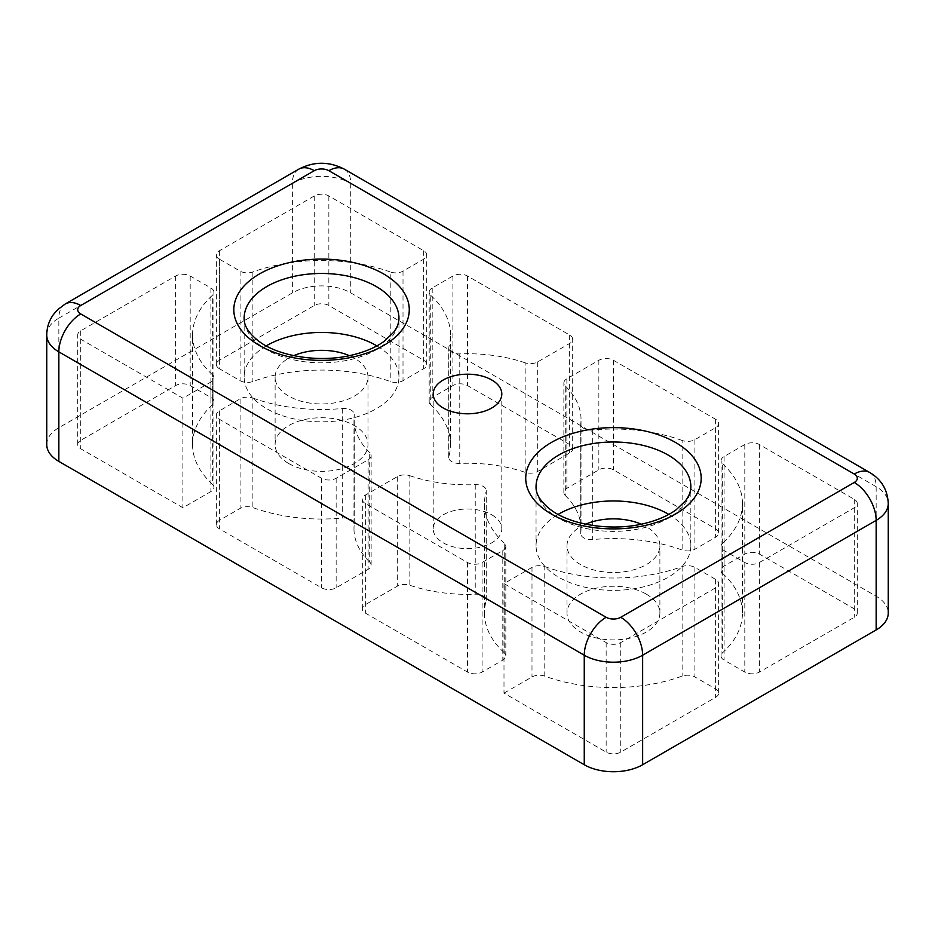 <?xml version="1.0" encoding="UTF-8"?>
<svg xmlns="http://www.w3.org/2000/svg" width="935" height="935" viewBox="0 0 935 935"><rect width="100%" height="100%" fill="white"/><g stroke="black" fill="none" stroke-linecap="round" stroke-linejoin="round"><path stroke-width="0.7" stroke-dasharray="4.67 3.51" d="M266.218 345.892A77.406 44.693 0 0 0 244.152 377.144A77.406 44.693 0 0 0 266.814 408.735A77.406 44.693 0 0 0 351.174 418.424A77.406 44.693 0 0 0 398.953 377.144A77.406 44.693 0 0 0 376.887 345.892M288.716 463.515A46.446 26.811 0 0 0 339.323 469.323A46.446 26.811 0 0 0 367.993 444.546A46.446 26.811 0 0 0 321.546 417.735A46.446 26.811 0 0 0 275.112 444.546A46.446 26.811 0 0 0 288.716 463.515M646.284 594.122A46.446 26.811 180 0 1 659.888 613.079A46.446 26.811 180 0 1 613.453 639.891A46.446 26.811 180 0 1 567.007 613.079A46.446 26.811 180 0 1 595.677 588.302A46.446 26.811 180 0 1 646.284 594.122M491.752 514.811A34.303 19.799 180 0 1 501.803 528.813A34.303 19.799 180 0 1 467.5 548.623A34.303 19.799 180 0 1 433.197 528.813A34.303 19.799 180 0 1 454.375 510.522A34.303 19.799 180 0 1 491.752 514.811M192.552 335.01A129.007 74.484 180 0 0 212.339 374.654L212.339 484.201A10.32 5.961 180 0 1 213.928 487.369A10.32 5.961 180 0 1 210.901 491.576L182.898 507.752L80.737 448.765A10.32 5.961 180 0 1 77.71 444.546A10.32 5.961 180 0 1 80.737 440.338L175.605 385.571A10.32 5.961 180 0 1 190.191 385.571L210.901 397.527A10.32 5.961 180 0 1 213.928 401.734A10.32 5.961 180 0 1 212.339 404.902A129.007 74.484 180 0 0 192.552 444.546L192.552 335.01A129.007 74.484 180 0 1 212.339 295.366L212.339 404.902M212.339 484.201A129.007 74.484 180 0 1 192.552 444.546M219.386 368.717A10.32 5.961 180 0 1 216.359 364.498A10.32 5.961 180 0 1 219.386 360.291L314.253 305.511A10.32 5.961 180 0 1 328.851 305.511L423.719 360.291A10.32 5.961 180 0 1 426.734 364.498A10.32 5.961 180 0 1 423.719 368.717L403.008 380.674A10.32 5.961 180 0 1 390.222 381.503A129.007 74.484 180 0 0 252.882 381.503A10.32 5.961 180 0 1 240.096 380.674L219.386 368.717L219.386 259.17A10.32 5.961 180 0 1 216.359 254.963A10.32 5.961 180 0 1 219.386 250.744L314.253 195.976A10.32 5.961 180 0 1 328.851 195.976L423.719 250.744A10.32 5.961 180 0 1 426.734 254.963A10.32 5.961 180 0 1 423.719 259.17L403.008 271.127A10.32 5.961 180 0 1 390.222 271.956L390.222 381.503M371.137 565.126L371.137 455.579A10.32 5.961 180 0 0 369.711 452.563L369.711 562.099A10.32 5.961 180 0 1 371.137 565.126A10.32 5.961 180 0 1 368.121 569.345L336.144 587.799A10.32 5.961 180 0 1 321.546 587.799L219.386 528.813A10.32 5.961 180 0 1 216.359 524.605A10.32 5.961 180 0 1 219.386 520.386L240.096 508.43A10.32 5.961 180 0 1 252.882 507.6A129.007 74.484 180 0 0 342.292 518.06A10.32 5.961 180 0 1 354.26 523.939A10.32 5.961 180 0 1 354.236 524.348A113.521 65.543 180 0 0 353.979 528.813L353.979 419.266A113.521 65.543 180 0 1 354.236 414.801L354.236 524.348M369.711 562.099A113.521 65.543 180 0 1 353.979 528.813M429.177 401.734L429.177 292.188A10.32 5.961 180 0 0 430.755 295.366L430.755 404.902A10.32 5.961 180 0 1 429.177 401.734A10.32 5.961 180 0 1 432.204 397.527L452.902 385.571A10.32 5.961 180 0 1 467.5 385.571L569.66 444.546A10.32 5.961 180 0 1 572.688 448.765A10.32 5.961 180 0 1 569.66 452.972L537.695 471.439A10.32 5.961 180 0 1 525.154 472.35A113.521 65.543 180 0 0 459.763 463.421A10.32 5.961 180 0 1 448.742 457.484A10.32 5.961 180 0 1 448.87 456.525A129.007 74.484 180 0 0 450.553 444.546L450.553 335.01A129.007 74.484 180 0 1 448.87 346.978L448.87 456.525M430.755 404.902A129.007 74.484 180 0 1 450.553 444.546M505.823 655.891L505.823 546.356A10.32 5.961 180 0 0 504.245 543.177L504.245 652.723A10.32 5.961 180 0 1 505.823 655.891A10.32 5.961 180 0 1 502.796 660.11L482.098 672.066A10.32 5.961 180 0 1 467.5 672.066L365.34 613.079A10.32 5.961 180 0 1 362.312 608.86A10.32 5.961 180 0 1 365.34 604.653L397.305 586.198A10.32 5.961 180 0 1 409.846 585.275A113.521 65.543 180 0 0 475.237 594.204A10.32 5.961 180 0 1 486.258 600.153A10.32 5.961 180 0 1 486.13 601.112A129.007 74.484 180 0 0 484.447 613.079L484.447 503.533A129.007 74.484 180 0 1 486.13 491.565L486.13 601.112M504.245 652.723A129.007 74.484 180 0 1 484.447 613.079M563.863 492.5L563.863 382.953A10.32 5.961 180 0 0 565.289 385.98L565.289 495.527A10.32 5.961 180 0 1 563.863 492.5A10.32 5.961 180 0 1 566.879 488.292L598.856 469.826A10.32 5.961 180 0 1 613.453 469.826L715.614 528.813A10.32 5.961 180 0 1 718.641 533.032A10.32 5.961 180 0 1 715.614 537.239L694.904 549.196A10.32 5.961 180 0 1 682.118 550.025A129.007 74.484 180 0 0 592.708 539.565A10.32 5.961 180 0 1 580.74 533.686A10.32 5.961 180 0 1 580.764 533.277A113.521 65.543 180 0 0 581.021 528.813L581.021 419.266A113.521 65.543 180 0 1 580.764 423.742L580.764 533.277M565.289 495.527A113.521 65.543 180 0 1 581.021 528.813M503.988 693.127L531.992 676.963A10.32 5.961 180 0 1 544.778 676.134A129.007 74.484 180 0 0 682.118 676.134A10.32 5.961 180 0 1 694.904 676.963L715.614 688.92A10.32 5.961 180 0 1 718.641 693.127A10.32 5.961 180 0 1 715.614 697.346L620.746 752.114A10.32 5.961 180 0 1 606.149 752.114L503.988 693.127L503.988 583.58L531.992 567.416A10.32 5.961 180 0 1 544.778 566.587L544.778 676.134M721.072 570.256L721.072 460.721A10.32 5.961 180 0 0 722.662 463.889L722.662 573.435A10.32 5.961 180 0 1 721.072 570.256A10.32 5.961 180 0 1 724.099 566.049L744.809 554.093A10.32 5.961 180 0 1 759.395 554.093L854.263 608.86A10.32 5.961 180 0 1 857.29 613.079A10.32 5.961 180 0 1 854.263 617.287L759.395 672.066A10.32 5.961 180 0 1 744.809 672.066L724.099 660.11A10.32 5.961 180 0 1 721.072 655.891A10.32 5.961 180 0 1 722.662 652.723A129.007 74.484 180 0 0 742.448 613.079L742.448 503.533A129.007 74.484 180 0 1 722.662 543.177L722.662 652.723M722.662 573.435A129.007 74.484 180 0 1 742.448 613.079M46.75 444.546A41.28 23.831 180 0 1 58.847 427.704L292.363 292.877A41.28 23.831 180 0 1 350.742 292.877L876.153 596.226A41.28 23.831 180 0 1 888.25 613.079M212.339 374.654A10.32 5.961 180 0 1 213.928 377.822A10.32 5.961 180 0 1 210.901 382.041L182.898 398.205L80.737 339.218A10.32 5.961 180 0 1 77.71 335.01A10.32 5.961 180 0 1 80.737 330.791L175.605 276.024A10.32 5.961 180 0 1 190.191 276.024L210.901 287.98A10.32 5.961 180 0 1 213.928 292.188A10.32 5.961 180 0 1 212.339 295.366M721.072 460.721A10.32 5.961 180 0 1 724.099 456.502L744.809 444.546A10.32 5.961 180 0 1 759.395 444.546L854.263 499.325A10.32 5.961 180 0 1 857.29 503.533A10.32 5.961 180 0 1 854.263 507.752L759.395 562.519A10.32 5.961 180 0 1 744.809 562.519L724.099 550.563A10.32 5.961 180 0 1 721.072 546.356A10.32 5.961 180 0 1 722.662 543.177M722.662 463.889A129.007 74.484 180 0 1 742.448 503.533M182.898 398.205L182.898 507.752M390.222 271.956A129.007 74.484 180 0 0 252.882 271.956A10.32 5.961 180 0 1 240.096 271.127L219.386 259.17M371.137 455.579A10.32 5.961 180 0 1 368.121 459.798L336.144 478.252A10.32 5.961 180 0 1 321.546 478.252L219.386 419.266A10.32 5.961 180 0 1 216.359 415.058A10.32 5.961 180 0 1 219.386 410.839L240.096 398.894A10.32 5.961 180 0 1 252.882 398.053L252.882 507.6M369.711 452.563A113.521 65.543 180 0 1 353.979 419.266M252.882 398.053A129.007 74.484 180 0 0 342.292 408.513A10.32 5.961 180 0 1 354.26 414.404A10.32 5.961 180 0 1 354.236 414.801M429.177 292.188A10.32 5.961 180 0 1 432.204 287.98L452.902 276.024A10.32 5.961 180 0 1 467.5 276.024L569.66 335.01A10.32 5.961 180 0 1 572.688 339.218A10.32 5.961 180 0 1 569.66 343.437L537.695 361.892A10.32 5.961 180 0 1 525.154 362.815L525.154 472.35M430.755 295.366A129.007 74.484 180 0 1 450.553 335.01M525.154 362.815A113.521 65.543 180 0 0 459.763 353.886A10.32 5.961 180 0 1 448.742 347.937A10.32 5.961 180 0 1 448.87 346.978M505.823 546.356A10.32 5.961 180 0 1 502.796 550.563L482.098 562.519A10.32 5.961 180 0 1 467.5 562.519L365.34 503.533A10.32 5.961 180 0 1 362.312 499.325A10.32 5.961 180 0 1 365.34 495.106L397.305 476.651A10.32 5.961 180 0 1 409.846 475.728L409.846 585.275M504.245 543.177A129.007 74.484 180 0 1 484.447 503.533M409.846 475.728A113.521 65.543 180 0 0 475.237 484.657A10.32 5.961 180 0 1 486.258 490.606A10.32 5.961 180 0 1 486.13 491.565M563.863 382.953A10.32 5.961 180 0 1 566.879 378.745L598.856 360.291A10.32 5.961 180 0 1 613.453 360.291L715.614 419.266A10.32 5.961 180 0 1 718.641 423.485A10.32 5.961 180 0 1 715.614 427.692L694.904 439.649A10.32 5.961 180 0 1 682.118 440.478L682.118 550.025M565.289 385.98A113.521 65.543 180 0 1 581.021 419.266M682.118 440.478A129.007 74.484 180 0 0 592.708 430.018A10.32 5.961 180 0 1 580.74 424.139A10.32 5.961 180 0 1 580.764 423.742M544.778 566.587A129.007 74.484 180 0 0 682.118 566.587A10.32 5.961 180 0 1 694.904 567.416L715.614 579.373A10.32 5.961 180 0 1 718.641 583.58A10.32 5.961 180 0 1 715.614 587.799L620.746 642.567A10.32 5.961 180 0 1 606.149 642.567L503.988 583.58M668.782 514.414A77.406 44.693 180 0 1 690.848 545.666A77.406 44.693 180 0 1 613.453 590.359A77.406 44.693 180 0 1 536.047 545.666A77.406 44.693 180 0 1 558.113 514.414M641.246 524.184A46.446 26.811 180 0 1 646.284 526.709A46.446 26.811 180 0 1 659.888 545.666A46.446 26.811 180 0 1 613.453 572.477A46.446 26.811 180 0 1 567.007 545.666A46.446 26.811 180 0 1 585.649 524.184M293.754 355.662A46.446 26.811 0 0 0 275.112 377.144A46.446 26.811 0 0 0 288.716 396.101A46.446 26.811 0 0 0 339.323 401.91A46.446 26.811 0 0 0 367.993 377.144A46.446 26.811 0 0 0 349.351 355.662M398.953 377.144L398.953 318.157A77.406 44.693 180 0 1 351.174 359.437A77.406 44.693 180 0 1 266.814 349.748A77.406 44.693 180 0 1 244.152 318.157L244.152 377.144M175.605 276.024L175.605 385.571M80.737 330.791L80.737 440.338M46.75 335.01A41.28 23.831 180 0 1 58.847 318.157L58.847 427.704M65.251 303.98A30.96 17.87 60 0 0 58.847 318.157L292.363 183.33L292.363 292.877M298.768 169.165A30.96 17.87 -120 0 0 292.363 183.33A41.28 23.831 180 0 1 350.742 183.33L876.153 486.679A41.28 23.831 180 0 1 888.25 503.533M344.325 169.165A30.96 17.87 -60 0 1 350.742 183.33L350.742 292.877M869.749 472.514A30.96 17.87 -60 0 1 876.153 486.679L876.153 596.226M80.737 339.218L80.737 448.765M210.901 382.041L210.901 491.576M210.901 287.98L210.901 397.527M190.191 276.024L190.191 385.571M219.386 250.744L219.386 360.291M240.096 271.127L240.096 380.674M252.882 271.956L252.882 381.503M403.008 271.127L403.008 380.674M423.719 259.17L423.719 368.717M423.719 250.744L423.719 360.291M328.851 195.976L328.851 305.511M314.253 195.976L314.253 305.511M219.386 419.266L219.386 528.813M219.386 410.839L219.386 520.386M321.546 478.252L321.546 587.799M336.144 478.252L336.144 587.799M368.121 459.798L368.121 569.345M342.292 408.513L342.292 518.06M240.096 398.894L240.096 508.43M432.204 287.98L432.204 397.527M459.763 353.886L459.763 463.421M537.695 361.892L537.695 471.439M569.66 343.437L569.66 452.972M569.66 335.01L569.66 444.546M467.5 276.024L467.5 385.571M452.902 276.024L452.902 385.571M365.34 503.533L365.34 613.079M365.34 495.106L365.34 604.653M467.5 562.519L467.5 672.066M482.098 562.519L482.098 672.066M502.796 550.563L502.796 660.11M475.237 484.657L475.237 594.204M397.305 476.651L397.305 586.198M566.879 378.745L566.879 488.292M592.708 430.018L592.708 539.565M694.904 439.649L694.904 549.196M715.614 427.692L715.614 537.239M715.614 419.266L715.614 528.813M613.453 360.291L613.453 469.826M598.856 360.291L598.856 469.826M531.992 567.416L531.992 676.963M606.149 642.567L606.149 752.114M620.746 642.567L620.746 752.114M715.614 587.799L715.614 697.346M715.614 579.373L715.614 688.92M694.904 567.416L694.904 676.963M682.118 566.587L682.118 676.134M724.099 456.502L724.099 566.049M724.099 550.563L724.099 660.11M744.809 562.519L744.809 672.066M759.395 562.519L759.395 672.066M854.263 507.752L854.263 617.287M854.263 499.325L854.263 608.86M759.395 444.546L759.395 554.093M744.809 444.546L744.809 554.093M690.848 545.666L690.848 486.679A77.406 44.693 180 0 1 613.453 531.372A77.406 44.693 180 0 1 536.047 486.679L536.047 545.666M77.71 444.546L77.71 335.01M213.928 487.369L213.928 377.822M213.928 401.734L213.928 292.188M216.359 364.498L216.359 254.963M426.734 364.498L426.734 254.963M216.359 524.605L216.359 415.058M354.26 523.939L354.26 414.404M448.742 457.484L448.742 347.937M572.688 448.765L572.688 339.218M362.312 608.86L362.312 499.325M486.258 600.153L486.258 490.606M580.74 533.686L580.74 424.139M718.641 533.032L718.641 423.485M718.641 693.127L718.641 583.58M721.072 655.891L721.072 546.356M857.29 613.079L857.29 503.533M501.803 528.813L501.803 393.997M433.197 528.813L433.197 393.997M659.888 613.079L659.888 545.666M567.007 613.079L567.007 545.666M275.112 377.144L275.112 444.546M367.993 377.144L367.993 444.546"/><path stroke-width="1.4" d="M376.887 345.892A77.406 44.693 0 0 0 266.218 345.892M58.847 461.399A41.28 23.831 180 0 1 46.75 444.546L46.75 335.01A41.28 23.831 180 0 0 58.847 351.864L58.847 461.399L584.258 764.748A41.28 23.831 180 0 0 642.637 764.748L876.153 629.933A41.28 23.831 180 0 0 888.25 613.079L888.25 503.533A41.28 23.831 180 0 1 876.153 520.386L642.637 655.213A30.96 17.87 -120 0 0 620.746 617.287A10.32 5.961 180 0 1 606.149 617.287L80.737 313.938A10.32 5.961 180 0 1 80.737 305.511L314.253 170.696A30.96 17.87 -120 0 0 298.768 169.165L65.251 303.98A30.96 17.87 60 0 1 80.737 305.511M491.752 379.984A34.303 19.799 180 0 1 501.803 393.997A34.303 19.799 180 0 1 467.5 413.796A34.303 19.799 180 0 1 433.197 393.997A34.303 19.799 180 0 1 454.375 375.695A34.303 19.799 180 0 1 491.752 379.984M558.113 514.414A77.406 44.693 180 0 1 668.186 514.063A77.406 44.693 180 0 1 668.782 514.414M585.649 524.184A46.446 26.811 180 0 1 641.246 524.184M349.351 355.662A46.446 26.811 0 0 0 293.754 355.662M383.584 273.92A87.726 50.642 180 0 1 344.255 358.643A87.726 50.642 180 0 1 236.812 296.617A87.726 50.642 180 0 1 383.584 273.92M376.279 286.554A77.406 44.693 180 0 1 398.953 318.157C399.058 322.633 397.281 327.343 393.635 332.299L384.215 341.275C375.893 347.329 365.141 351.934 351.981 355.078C319.7 363.107 278.314 356.387 258.563 341.041C248.605 333.141 243.801 325.509 244.152 318.157A77.406 44.693 180 0 1 291.93 276.865A77.406 44.693 180 0 1 376.279 286.554M642.637 764.748L642.637 655.213A41.28 23.831 180 0 1 584.258 655.213L584.258 764.748M606.149 617.287A30.96 17.87 -60 0 0 584.258 655.213L58.847 351.864A30.96 17.87 -60 0 1 80.737 313.938M314.253 170.696A10.32 5.961 180 0 1 328.851 170.696A30.96 17.87 -60 0 1 344.325 169.165C329.143 161.299 313.961 161.299 298.768 169.165M328.851 170.696L854.263 474.045A30.96 17.87 -60 0 1 869.749 472.514L344.325 169.165M854.263 474.045A10.32 5.961 180 0 1 854.263 482.472A30.96 17.87 60 0 1 876.153 520.386L876.153 629.933M854.263 482.472L620.746 617.287M675.479 442.442A87.726 50.642 180 0 1 636.151 527.176A87.726 50.642 180 0 1 528.719 465.151A87.726 50.642 180 0 1 675.479 442.442M668.186 455.088A77.406 44.693 180 0 1 690.848 486.679C690.953 491.156 689.177 495.866 685.53 500.821L676.11 509.809C667.789 515.863 657.048 520.468 643.888 523.612C611.595 531.629 570.21 524.909 550.47 509.563C540.512 501.663 535.708 494.031 536.047 486.679A77.406 44.693 180 0 1 583.826 445.399A77.406 44.693 180 0 1 668.186 455.088M65.251 303.98L57.526 309.812L53.587 314.335C49.099 320.506 46.82 327.402 46.75 335.01M888.25 503.533C887.619 489.835 881.448 479.491 869.749 472.514"/></g></svg>
